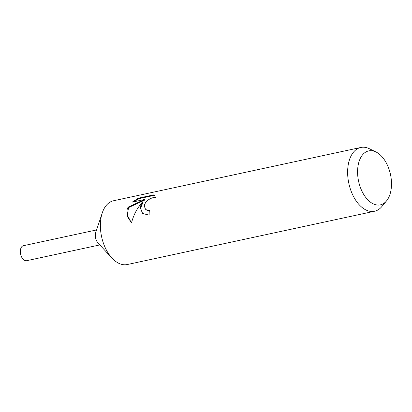 <?xml version="1.0" encoding="UTF-8"?>
<svg xmlns="http://www.w3.org/2000/svg" width="412" height="412" viewBox="0 0 412 412"><rect width="100%" height="100%" fill="white"/><g stroke="black" fill="none" stroke-linecap="round" stroke-linejoin="round"><path stroke-width="0.62" d="M386.544 200.881L381.867 206.546A32.625 19.266 -102.2 0 1 374.549 211.248L127.298 264.535A32.625 19.266 -102.2 0 1 111.976 258.077A32.625 19.266 -102.2 0 1 101.579 215.255A32.625 19.266 -102.2 0 1 102.248 212.947A32.625 19.266 -102.2 0 1 113.552 200.752L360.804 147.465A32.625 19.266 -102.2 0 1 369.404 148.737L376.002 151.971A27.599 16.3 -102.2 0 1 390.483 192.589A27.599 16.3 -102.2 0 1 386.544 200.881A27.599 16.3 -102.2 0 1 365.439 197.029A27.599 16.3 -102.2 0 1 358.594 163.167A27.599 16.3 -102.2 0 1 376.002 151.971M111.976 258.077L98.046 243.013A7.668 4.527 -102.2 0 1 95.605 232.95A7.668 4.527 -102.2 0 1 95.764 232.409L102.248 212.947M140.183 206.932L142.434 201.962L138.355 207.329C135.306 212 133.066 217.031 131.624 222.418L130.661 221.61L127.2 216.254L127.045 209.765L128.065 207.174L144.535 199.48L132.19 202.143L138.427 198.167L153.655 194.886L154.521 195.432L155.551 197.585L153.104 197.621L150.514 198.532L147.923 200.129L145.781 202.261L144.504 204.697L144.272 206.052L145.498 209.234L146.667 209.965L149.376 210.125A32.625 19.266 77.8 0 0 149.123 215.146L142.444 213.426L140.183 206.932M374.549 211.248A32.625 19.266 -102.2 0 1 353.511 196.514A32.625 19.266 -102.2 0 1 348.83 161.968A32.625 19.266 -102.2 0 1 360.804 147.465M149.324 210.656L147.146 210.403L145.498 209.234M154.773 195.7L154.181 195.376L138.952 198.651L138.427 198.167M154.181 195.37L153.655 194.886M142.681 213.632L140.58 208.354L142.912 202.405L142.434 201.962M138.957 198.656L133.643 201.828M144.535 199.48L145.024 199.938L128.539 207.612L127.303 215.193L130.903 221.831M128.539 207.612L128.065 207.174M99.817 244.924L26.646 260.698A7.668 4.527 -102.2 0 1 21.702 257.232A7.668 4.527 -102.2 0 1 20.6 249.116A7.668 4.527 -102.2 0 1 23.412 245.707L96.583 229.937"/></g></svg>
